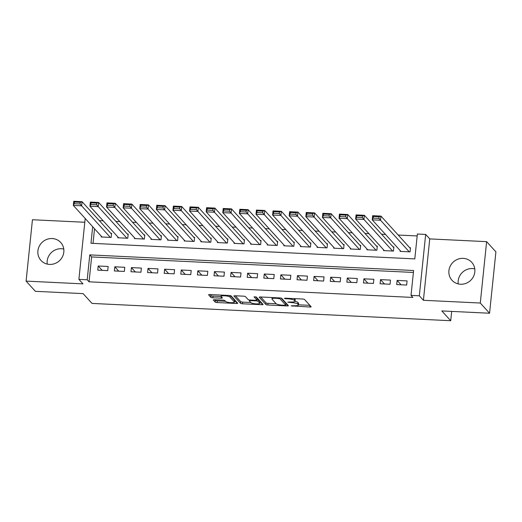 <?xml version="1.0" encoding="UTF-8"?>
<svg xmlns="http://www.w3.org/2000/svg" width="522" height="522" viewBox="0 0 522 522"><rect width="100%" height="100%" fill="white"/><g stroke="black" fill="none" stroke-linecap="round" stroke-linejoin="round"><path stroke-width="0.78" d="M291.119 305.853L309.833 307.027A1.677 0.372 -174.1 0 0 311.145 306.799A1.677 0.372 -174.1 0 0 311.099 306.701L304.548 299.491A1.677 0.372 -174.1 0 0 302.558 299.015L285.234 298.179L284.353 298.401L285.749 298.741L287.987 298.845A5.37 1.188 -174.1 0 1 294.369 300.378L294.917 300.979A5.37 1.188 -174.1 0 1 295.041 301.279A5.37 1.188 -174.1 0 1 290.865 302.01L287.733 302.127L291.374 302.571A5.37 1.188 -174.1 0 1 297.755 304.104L298.297 304.704A5.37 1.188 -174.1 0 1 298.427 305.005A5.37 1.188 -174.1 0 1 294.251 305.735L291.119 305.853M47.221 264.086A13.337 12.626 137.7 0 1 61.465 248.733A13.337 12.626 137.7 0 1 63.769 249.053M49.525 264.413A13.337 12.626 -42.3 0 0 62.399 256.837A13.337 12.626 -42.3 0 0 60.735 242.502A13.337 12.626 -42.3 0 0 52.2 238.534A13.337 12.626 -42.3 0 0 39.32 246.103A13.337 12.626 -42.3 0 0 40.99 260.445A13.337 12.626 -42.3 0 0 49.525 264.413M458.231 283.916A13.337 12.626 137.7 0 1 472.475 268.562A13.337 12.626 137.7 0 1 474.779 268.882M460.534 284.236A13.337 12.626 -42.3 0 0 473.408 276.66A13.337 12.626 -42.3 0 0 471.738 262.325A13.337 12.626 -42.3 0 0 463.203 258.357A13.337 12.626 -42.3 0 0 450.329 265.933A13.337 12.626 -42.3 0 0 452 280.268A13.337 12.626 -42.3 0 0 460.534 284.236M230.326 295.628L234.437 300.157A4.489 0.992 -174.1 0 1 234.548 300.411L234.371 302.068A4.489 0.992 -174.1 0 1 230.346 302.649A4.489 0.992 -174.1 0 1 225.55 301.396L224.825 300.607A1.677 0.372 -174.1 0 0 222.835 300.13L214.601 299.732A1.677 0.372 -174.1 0 0 213.296 299.961A1.677 0.372 -174.1 0 0 213.335 300.052L215.175 302.075A1.677 0.372 -174.1 0 0 217.172 302.551L236.401 303.484A1.677 0.372 -174.1 0 0 237.706 303.256A1.677 0.372 -174.1 0 0 237.667 303.158L231.115 295.948A1.677 0.372 -174.1 0 0 229.125 295.472L209.89 294.545A1.677 0.372 -174.1 0 0 208.585 294.773A1.677 0.372 -174.1 0 0 208.624 294.865L210.842 297.305A1.677 0.372 -174.1 0 0 212.839 297.788L221.067 298.186A1.677 0.372 -174.1 0 0 222.372 297.958A1.677 0.372 -174.1 0 0 222.333 297.86L221.237 296.653L221.067 298.186M234.371 302.068A4.489 0.992 -174.1 0 0 234.267 301.82L229.954 297.07A4.489 0.992 -174.1 0 0 225.152 295.824A4.489 0.992 -174.1 0 0 221.126 296.398A4.489 0.992 -174.1 0 0 221.237 296.653M413.398 272.451L91.624 256.935L89.053 281.815L87.2 279.772L78.9 279.374L85.19 218.483M489.558 313.233L480.286 303.028L486.628 241.653L495.9 251.852L489.558 313.233L441.814 310.929L450.714 320.723L92.016 303.419L83.115 293.625L35.372 291.322L26.1 281.117L82.978 283.864L78.9 279.374M486.628 241.653L429.75 238.906L423.407 300.287L480.286 303.028M423.407 300.287L419.329 295.798L411.029 295.393L413.6 270.513L89.771 254.893L87.2 279.772M89.053 281.815L412.882 297.436L411.029 295.393M265.868 304.522A1.677 0.372 -174.1 0 0 267.864 304.998L287.1 305.925A1.677 0.372 -174.1 0 0 288.405 305.696A1.677 0.372 -174.1 0 0 288.366 305.605L281.808 298.395A1.677 0.372 -174.1 0 0 279.818 297.918L260.582 296.985A1.677 0.372 -174.1 0 0 259.277 297.214A1.677 0.372 -174.1 0 0 259.317 297.312L265.868 304.522L266.037 302.864A1.677 0.372 -174.1 0 0 268.034 303.341L276.158 303.732M261.75 304.704L242.515 303.778A1.677 0.372 -174.1 0 1 240.525 303.295L233.967 296.085A1.677 0.372 -174.1 0 1 233.928 295.994A1.677 0.372 -174.1 0 1 235.233 295.765L243.467 296.163A1.677 0.372 -174.1 0 1 245.464 296.64L248.12 299.569A1.677 0.372 -174.1 0 0 250.11 300.046L255.571 300.307A1.677 0.372 -174.1 0 0 256.876 300.078A1.677 0.372 -174.1 0 0 256.837 299.987L254.044 296.874L256.354 297.051L263.016 304.385A1.677 0.372 -174.1 0 1 263.055 304.476A1.677 0.372 -174.1 0 1 261.75 304.704L261.907 303.165M84.799 222.268L32.442 219.742L26.1 281.117M101.281 236.185L101.196 236.968L111.166 237.451L111.591 233.308L110.762 233.262M117.887 236.988L117.809 237.771L127.773 238.254L128.197 234.104L127.368 234.065M134.493 237.791L134.415 238.574L144.379 239.056L144.803 234.907L143.974 234.867M151.099 238.593L151.021 239.376L160.985 239.852L161.409 235.709L160.58 235.67M167.706 239.389L167.627 240.179L177.591 240.655L178.015 236.512L177.186 236.473M184.312 240.192L184.233 240.975L194.197 241.458L194.621 237.308L193.792 237.269M200.918 240.994L200.839 241.777L210.803 242.26L211.227 238.11L210.399 238.071M217.524 241.797L217.446 242.58L227.409 243.063L227.84 238.913L227.005 238.874M234.13 242.593L234.052 243.382L244.015 243.859L244.446 239.715L243.611 239.676M250.736 243.396L250.658 244.179L260.622 244.661L261.052 240.518L260.217 240.472M267.342 244.198L267.264 244.981L277.228 245.464L277.658 241.314L276.823 241.275M283.948 245.001L283.87 245.784L293.834 246.267L294.264 242.117L293.429 242.077M300.555 245.803L300.476 246.586L310.44 247.063L310.871 242.919L310.042 242.88M317.167 246.599L317.082 247.382L327.046 247.865L327.477 243.722L326.648 243.676M333.773 247.402L333.688 248.185L343.652 248.668L344.083 244.518L343.254 244.479M350.379 248.204L350.295 248.987L360.258 249.47L360.689 245.32L359.86 245.281M366.986 249.007L366.901 249.79L376.864 250.266L377.295 246.123L376.466 246.084M383.592 249.803L383.507 250.593L393.471 251.069L393.901 246.926L393.073 246.886M396.687 284.568L406.651 285.051L407.082 280.901L397.118 280.418L396.687 284.568M380.081 283.766L390.045 284.249L390.476 280.099L380.512 279.622L380.081 283.766M363.475 282.963L373.439 283.446L373.869 279.296L363.906 278.82L363.475 282.963M346.869 282.167L356.833 282.643L357.257 278.5L347.293 278.017L346.869 282.167M330.263 281.365L340.227 281.841L340.651 277.697L330.687 277.215L330.263 281.365M313.657 280.562L323.62 281.045L324.045 276.895L314.081 276.412L313.657 280.562M297.051 279.759L307.014 280.242L307.438 276.092L297.475 275.616L297.051 279.759M280.445 278.957L290.408 279.44L290.832 275.296L280.869 274.813L280.445 278.957M263.838 278.161L273.802 278.637L274.226 274.494L264.262 274.011L263.838 278.161M247.226 277.358L257.196 277.841L257.62 273.691L247.656 273.208L247.226 277.358M230.62 276.556L240.583 277.038L241.014 272.889L231.05 272.412L230.62 276.556M214.013 275.753L223.977 276.236L224.408 272.086L214.444 271.61L214.013 275.753M197.407 274.957L207.371 275.433L207.802 271.29L197.838 270.807L197.407 274.957M180.801 274.154L190.765 274.637L191.196 270.487L181.232 270.005L180.801 274.154M164.195 273.352L174.159 273.835L174.589 269.685L164.626 269.208L164.195 273.352M147.589 272.549L157.553 273.032L157.983 268.882L148.02 268.406L147.589 272.549M130.983 271.753L140.947 272.23L141.377 268.086L131.413 267.603L130.983 271.753M114.377 270.951L124.34 271.427L124.771 267.284L114.807 266.801L114.377 270.951M108.165 266.481L98.201 265.998L97.771 270.148L107.734 270.631L108.165 266.481M417.169 235.957L398.188 235.044M385.497 234.43L381.582 234.241M368.891 233.628L364.976 233.445M352.285 232.832L348.37 232.642M335.679 232.029L331.764 231.84M319.072 231.226L315.157 231.037M302.466 230.424L298.551 230.235M285.86 229.628L281.945 229.439M269.254 228.825L265.339 228.636M252.648 228.023L248.733 227.833M236.042 227.22L232.127 227.031M219.429 226.424L215.521 226.235M202.823 225.621L198.915 225.432M186.217 224.819L182.308 224.63M169.611 224.016L165.702 223.827M153.005 223.214L149.096 223.024M136.399 222.418L132.484 222.228M119.792 221.615L115.877 221.426M103.186 220.813L99.271 220.623M94.534 228.767L93.027 243.376M400.198 250.606L400.113 251.389L410.077 251.872L410.507 247.722L409.679 247.682M450.714 320.723L451.68 311.399M92.681 226.724L90.972 243.278L414.801 258.899L417.372 234.019L425.671 234.417L419.329 295.798M429.75 238.906L425.671 234.417M91.624 256.935L89.771 254.893M397.118 280.418L401.079 284.777M380.512 279.622L384.473 283.981M363.906 278.82L367.866 283.178M347.293 278.017L351.26 282.376M330.687 277.215L334.648 281.573M314.081 276.412L318.042 280.771M297.475 275.616L301.435 279.975M280.869 274.813L284.829 279.172M264.262 274.011L268.223 278.37M247.656 273.208L251.617 277.567M231.05 272.412L235.011 276.771M214.444 271.61L218.405 275.968M197.838 270.807L201.799 275.166M181.232 270.005L185.193 274.363M164.626 269.208L168.586 273.567M148.02 268.406L151.98 272.765M131.413 267.603L135.374 271.962M114.807 266.801L118.768 271.159M98.201 265.998L102.162 270.357M298.427 305.005L298.597 303.347A5.37 1.188 -174.1 0 0 298.473 303.047L298.297 304.704M295.028 301.344A5.37 1.188 -174.1 0 1 297.925 302.447L298.473 303.047M295.041 301.279L295.211 299.621A5.37 1.188 -174.1 0 0 295.087 299.321L294.917 300.979M294.434 298.623A5.37 1.188 -174.1 0 1 294.538 298.721L295.087 299.321M298.447 304.809L309.879 305.357M260.706 296.992L266.037 302.864M285.802 304.195L287.146 304.261M284.797 305.279L285.678 305.057L279.929 298.728L276.171 298.277A5.37 1.188 -174.1 0 0 271.995 299.008A5.37 1.188 -174.1 0 0 272.119 299.308L276.053 303.634A5.37 1.188 -174.1 0 0 282.428 305.168L284.797 305.279M285.841 303.523L285.678 305.057M281.019 298.075L285.854 303.393M261.796 303.041L259.734 302.943M250.795 302.512L242.684 302.121L242.515 303.778M235.363 295.772L240.694 301.638A1.677 0.372 -174.1 0 0 242.684 302.121M256.994 298.506A1.677 0.372 -174.1 0 0 257.052 298.421A1.677 0.372 -174.1 0 0 257.013 298.33L255.617 296.79M250.873 302.603A4.489 0.992 -174.1 0 0 255.676 303.85A4.489 0.992 -174.1 0 0 259.702 303.269A4.489 0.992 -174.1 0 0 259.597 303.021L258.077 301.351A1.677 0.372 -174.1 0 0 256.08 300.868L250.625 300.607A1.677 0.372 -174.1 0 0 249.314 300.835A1.677 0.372 -174.1 0 0 249.353 300.926L250.873 302.603M259.702 303.269L259.871 301.612A4.489 0.992 -174.1 0 0 259.767 301.364L259.597 303.021M256.961 299.282A1.677 0.372 -174.1 0 1 258.246 299.687L259.767 301.364M210.014 294.552L211.012 295.648A1.677 0.372 -174.1 0 0 213.009 296.131L221.145 296.522M214.731 299.739L215.345 300.418A1.677 0.372 -174.1 0 0 217.341 300.894L225.445 301.285M234.411 301.716L236.446 301.814M410.429 248.511L380.975 216.101L380.545 220.245L409.248 251.832M400.948 251.428L372.245 219.847L372.669 215.697L380.975 216.101L379.116 216.754L373.308 216.473L373.132 218.131L378.946 218.411L379.116 216.754M378.946 218.411L380.545 220.245L372.245 219.847L373.132 218.131M373.308 216.473L372.669 215.697M393.823 247.709L364.369 215.299L363.938 219.449L392.642 251.03M384.342 250.632L355.639 219.044L356.063 214.901L364.369 215.299L362.509 215.951L356.702 215.671L356.526 217.328L362.34 217.609L362.509 215.951M362.34 217.609L363.938 219.449L355.639 219.044L356.526 217.328M356.702 215.671L356.063 214.901M377.217 246.906L347.763 214.496L347.332 218.646L376.036 250.227M367.736 249.829L339.032 218.242L339.457 214.098L347.763 214.496L345.903 215.149L340.09 214.868L339.92 216.532L345.734 216.813L345.903 215.149M345.734 216.813L347.332 218.646L339.032 218.242L339.92 216.532M340.09 214.868L339.457 214.098M360.604 246.103L331.157 213.694L330.726 217.844L359.43 249.431M351.123 249.027L322.42 217.446L322.85 213.296L331.157 213.694L329.297 214.353L323.483 214.072L323.314 215.73L329.128 216.01L329.297 214.353M329.128 216.01L330.726 217.844L322.42 217.446L323.314 215.73M323.483 214.072L322.85 213.296M343.998 245.307L314.551 212.898L314.12 217.041L342.823 248.629M334.517 248.224L305.814 216.643L306.244 212.493L314.551 212.898L312.691 213.55L306.877 213.27L306.708 214.927L312.521 215.208L312.691 213.55M312.521 215.208L314.12 217.041L305.814 216.643L306.708 214.927M306.877 213.27L306.244 212.493M327.392 244.505L297.945 212.095L297.514 216.238L326.217 247.826M317.911 247.428L289.208 215.84L289.638 211.697L297.945 212.095L296.085 212.748L290.271 212.467L290.101 214.124L295.915 214.405L296.085 212.748M295.915 214.405L297.514 216.238L289.208 215.84L290.101 214.124M290.271 212.467L289.638 211.697M310.786 243.702L281.338 211.293L280.908 215.442L309.611 247.023M301.305 246.625L272.601 215.038L273.032 210.895L281.338 211.293L279.479 211.945L273.665 211.664L273.495 213.328L279.309 213.609L279.479 211.945M279.309 213.609L280.908 215.442L272.601 215.038L273.495 213.328M273.665 211.664L273.032 210.895M294.18 242.9L264.726 210.49L264.302 214.64L293.005 246.221M284.699 245.823L255.995 214.242L256.426 210.092L264.726 210.49L262.873 211.149L257.059 210.868L256.889 212.526L262.703 212.806L262.873 211.149M262.703 212.806L264.302 214.64L255.995 214.242L256.889 212.526M257.059 210.868L256.426 210.092M277.573 242.097L248.12 209.694L247.696 213.837L276.399 245.425M268.093 245.02L239.389 213.439L239.82 209.289L248.12 209.694L246.267 210.346L240.453 210.066L240.283 211.723L246.097 212.004L246.267 210.346M246.097 212.004L247.696 213.837L239.389 213.439L240.283 211.723M240.453 210.066L239.82 209.289M260.967 241.301L231.514 208.891L231.089 213.035L259.793 244.622M251.487 244.224L222.783 212.637L223.214 208.487L231.514 208.891L229.66 209.544L223.847 209.263L223.677 210.921L229.491 211.201L229.66 209.544M229.491 211.201L231.089 213.035L222.783 212.637L223.677 210.921M223.847 209.263L223.214 208.487M244.361 240.498L214.907 208.089L214.483 212.239L243.187 243.82M234.88 243.422L206.177 211.834L206.608 207.691L214.907 208.089L213.054 208.741L207.241 208.461L207.071 210.118L212.885 210.399L213.054 208.741M212.885 210.399L214.483 212.239L206.177 211.834L207.071 210.118M207.241 208.461L206.608 207.691M227.755 239.696L198.301 207.286L197.877 211.436L226.581 243.017M218.274 242.619L189.571 211.032L190.001 206.888L198.301 207.286L196.448 207.939L190.634 207.658L190.465 209.322L196.279 209.603L196.448 207.939M196.279 209.603L197.877 211.436L189.571 211.032L190.465 209.322M190.634 207.658L190.001 206.888M211.149 238.893L181.695 206.484L181.271 210.634L209.975 242.221M201.668 241.816L172.965 210.235L173.395 206.086L181.695 206.484L179.842 207.143L174.028 206.862L173.859 208.519L179.666 208.8L179.842 207.143M179.666 208.8L181.271 210.634L172.965 210.235L173.859 208.519M174.028 206.862L173.395 206.086M194.543 238.097L165.089 205.688L164.658 209.831L193.368 241.418M185.062 241.014L156.359 209.433L156.789 205.283L165.089 205.688L163.236 206.34L157.422 206.059L157.252 207.717L163.06 207.997L163.236 206.34M163.06 207.997L164.658 209.831L156.359 209.433L157.252 207.717M157.422 206.059L156.789 205.283M177.937 237.295L148.483 204.885L148.052 209.035L176.756 240.616M168.456 240.218L139.752 208.63L140.183 204.487L148.483 204.885L146.63 205.537L140.816 205.257L140.646 206.914L146.454 207.195L146.63 205.537M146.454 207.195L148.052 209.035L139.752 208.63L140.646 206.914M140.816 205.257L140.183 204.487M161.331 236.492L131.877 204.082L131.446 208.232L160.15 239.813M151.85 239.415L123.146 207.828L123.577 203.684L131.877 204.082L130.024 204.735L124.21 204.454L124.04 206.118L129.847 206.399L130.024 204.735M129.847 206.399L131.446 208.232L123.146 207.828L124.04 206.118M124.21 204.454L123.577 203.684M144.725 235.69L115.271 203.28L114.84 207.43L143.543 239.017M135.244 238.613L106.54 207.032L106.971 202.882L115.271 203.28L113.418 203.939L107.604 203.658L107.434 205.316L113.241 205.596L113.418 203.939M113.241 205.596L114.84 207.43L106.54 207.032L107.434 205.316M107.604 203.658L106.971 202.882M128.118 234.893L98.665 202.484L98.234 206.627L126.937 238.215M118.638 237.81L89.934 206.229L90.358 202.079L98.665 202.484L96.811 203.136L90.998 202.856L90.821 204.513L96.635 204.794L96.811 203.136M96.635 204.794L98.234 206.627L89.934 206.229L90.821 204.513M90.998 202.856L90.358 202.079M111.512 234.091L82.058 201.681L81.628 205.825L110.331 237.412M102.031 237.014L73.328 205.427L73.752 201.277L82.058 201.681L80.199 202.334L74.392 202.053L74.215 203.71L80.029 203.991L80.199 202.334M80.029 203.991L81.628 205.825L73.328 205.427L74.215 203.71M74.392 202.053L73.752 201.277M292.574 305.657L292.516 306.186M285.802 298.206L285.749 298.741M289.188 301.931L289.129 302.466M297.925 302.447L297.755 304.104M291.426 302.029L291.374 302.571M294.538 298.721L294.369 300.378M288.04 298.31L287.987 298.845M309.996 305.487L309.833 307.027M287.257 304.385L287.1 305.925M268.034 303.341L267.864 304.998M280.014 297.932L279.929 298.728M278.591 297.86L278.533 298.388M276.223 297.742L276.171 298.277M240.694 301.638L240.525 303.295M257.013 298.33L256.837 299.987M258.246 299.687L258.077 301.351M256.139 300.313L256.08 300.868M250.677 300.072L250.625 300.607M234.437 300.157L234.267 301.82M230.111 295.582L229.954 297.07M213.009 296.131L212.839 297.788M211.012 295.648L210.842 297.305M236.564 301.944L236.401 303.484M217.341 300.894L217.172 302.551M215.345 300.418L215.175 302.075M285.88 303.465L285.71 305.122M272.145 297.547L271.995 299.008M257.052 298.421L256.876 300.078M249.405 299.974L249.314 300.835M221.263 295.093L221.126 296.398"/></g></svg>
